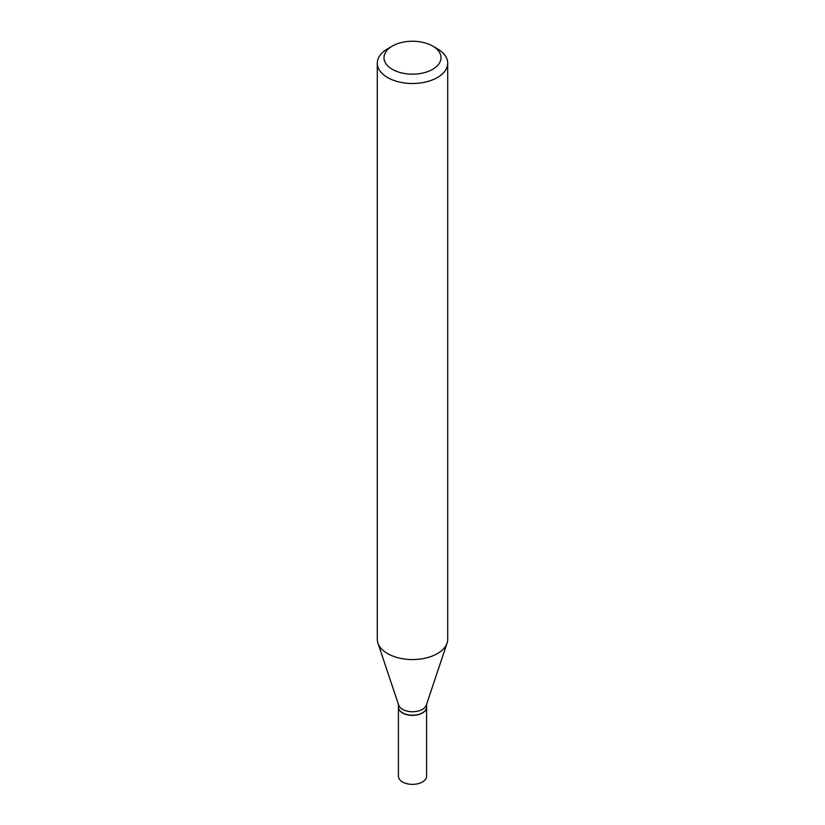 <?xml version="1.0" encoding="UTF-8"?>
<svg xmlns="http://www.w3.org/2000/svg" width="825" height="825" viewBox="0 0 825 825"><rect width="100%" height="100%" fill="white"/><g stroke="black" fill="none" stroke-linecap="round" stroke-linejoin="round"><path stroke-width="1.24" d="M398.423 707.159A14.087 8.126 0 0 0 398.413 707.252L398.413 776.243A14.087 8.126 0 0 0 402.538 781.987A14.087 8.126 0 0 0 417.893 783.75A14.087 8.126 0 0 0 426.587 776.243L426.587 707.252A14.087 8.126 0 0 0 426.577 707.159M398.413 707.252A14.087 8.126 0 0 0 402.538 712.996A14.087 8.126 0 0 0 417.893 714.759A14.087 8.126 0 0 0 426.587 707.252M422.379 712.862A13.86 8.002 0 0 1 422.297 712.903A13.86 8.002 0 0 1 402.703 712.903L402.538 712.821A14.087 8.126 0 0 0 422.462 712.821A14.087 8.126 0 0 0 426.587 707.066L426.587 704.375M392.349 46.066L387.606 48.809A35.207 20.326 0 0 0 377.293 63.174L377.293 639.231A35.207 20.326 0 0 0 377.933 643.087L398.671 705.138A14.087 8.126 0 0 0 402.538 709.345A14.087 8.126 0 0 0 416.625 711.377A14.087 8.126 0 0 0 426.329 705.138L447.067 643.087A35.207 20.326 0 0 0 447.707 639.231L447.707 63.174A35.207 20.326 0 0 0 437.394 48.809L432.651 46.066A28.504 16.459 0 0 0 392.349 46.066A28.504 16.459 0 0 0 392.349 69.341A28.504 16.459 0 0 0 432.651 69.341A28.504 16.459 0 0 0 432.651 46.066L437.394 48.809M377.293 63.174A35.207 20.326 0 0 0 387.606 77.55A35.207 20.326 0 0 0 425.968 81.953A35.207 20.326 0 0 0 447.707 63.174M377.933 643.087A35.207 20.326 0 0 0 387.606 653.606A35.207 20.326 0 0 0 422.812 658.67A35.207 20.326 0 0 0 447.067 643.087M398.413 704.375L398.413 707.066A14.087 8.126 0 0 0 402.538 712.821L402.703 712.903"/></g></svg>
